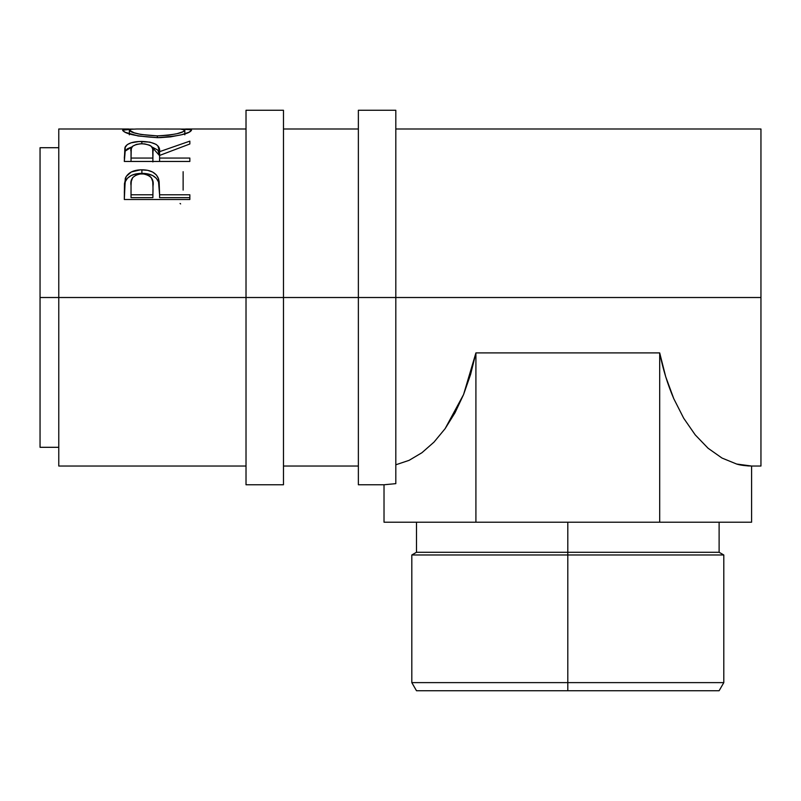<?xml version="1.0" encoding="UTF-8"?>
<svg xmlns="http://www.w3.org/2000/svg" width="801" height="801" viewBox="0 0 801 801"><rect width="100%" height="100%" fill="white"/><g stroke="black" fill="none" stroke-linecap="round" stroke-linejoin="round"><path stroke-width="1.2" d="M246.017 484.765L246.017 297.511L58.773 297.511L58.773 128.991L58.773 297.511L40.05 297.511L40.05 147.714L40.05 297.511L246.017 297.511L246.017 110.268L246.017 297.511L283.474 297.511L283.474 110.268L283.474 297.511L246.017 297.511L246.017 484.765L283.474 484.765L283.474 297.511L760.95 297.511L760.95 128.991L760.95 297.511L395.814 297.511L395.814 110.268L395.814 297.511L283.474 297.511L283.474 484.765M567.809 682.622L567.809 690.732L719.118 690.732L416.49 690.732L567.809 690.732L567.809 682.622L723.804 682.622L567.809 682.622L567.809 554.983L723.804 554.983L567.809 554.983L567.809 682.622L411.814 682.622L567.809 682.622M567.809 552.279L567.809 554.983L411.814 554.983L567.809 554.983L567.809 552.279L719.118 552.279L567.809 552.279L567.809 522.212L567.809 552.279L416.49 552.279L567.809 552.279M358.367 484.765L358.367 110.268L358.367 484.765L384.019 484.765L395.814 483.644L395.814 297.511L395.814 483.644L384.019 484.765L384.019 522.212L475.914 522.212L475.914 352.901L659.694 352.901L665.711 376.73L673.771 398.678L683.684 418.212L695.218 434.873L708.094 448.26L722.001 458.052L736.62 464.029L751.588 466.032L751.588 522.212L751.588 466.032L747.784 465.912M189.847 199.509L124.315 199.509L125.296 178.343C127.82 172.716 133.346 169.872 141.887 169.802C150.628 169.852 156.165 172.816 158.528 178.713L158.528 182.007L156.415 178.383L152.661 175.539L147.584 173.837L141.887 173.356L141.887 169.802L141.887 173.356L136.32 173.827L131.314 175.449L127.509 178.162L125.296 181.647L125.296 178.343L124.315 192.35L125.296 181.647C127.81 176.18 133.346 173.416 141.887 173.356C150.678 173.416 156.215 176.3 158.528 182.007L159.599 194.783L189.847 194.783L189.847 199.509L124.315 199.509L124.475 183.589L126.188 176.47L131.314 171.965L140.485 169.832L147.584 170.303L152.661 172.055L156.415 174.978L158.528 178.713L159.139 181.617L159.599 194.783L189.847 194.783L189.847 199.509L189.847 197.637L159.599 197.637L189.847 197.637M189.847 161.452L124.315 161.452L124.876 147.744L127.329 144.581L131.114 142.818L138.963 141.507L149.877 142.117L156.005 144.32L157.857 145.902L159.599 151.659L189.847 141.126L189.847 143.98L159.599 155.434L159.599 158.057L189.847 158.057L189.847 161.452L189.847 158.057L159.599 158.057L159.599 161.452L159.599 155.434L189.847 143.98L189.847 141.126L159.599 151.659C160.45 145.291 154.533 141.887 141.837 141.437C133.086 141.477 127.539 143.289 125.206 146.893L124.315 161.452L189.847 161.452M122.783 130.643L123.194 129.522L125.026 129.131L133.226 129.071L122.633 130.203C124.746 133.877 136.32 136.35 157.366 137.652L138.142 135.97L125.266 132.295L122.783 130.643M160.751 137.602L157.366 137.652C178.343 136.27 189.727 133.767 191.529 130.142L189.106 132.195L181.657 134.738L170.573 136.861L160.751 137.602M191.379 129.782L180.996 129.071L189.026 129.111L191.379 129.782M58.773 466.032L58.773 297.511L58.773 466.032L246.017 466.032M40.05 447.308L40.05 297.511L40.05 447.308L58.773 447.308M180.065 203.474L180.625 203.895M183.129 190.087L183.129 171.694M128.851 133.677L129.351 133.677M157.346 135.89L157.346 137.652L157.346 135.89C140.225 134.908 130.893 133.006 129.351 130.173L129.351 134.818L129.351 130.173L134.017 132.756L141.006 134.488L157.346 135.89L168.07 135.299L176.971 133.697L182.878 131.785L184.811 130.173C183.469 132.976 174.318 134.878 157.346 135.89M184.811 134.818L184.811 130.173L184.811 134.818M184.731 129.922L180.365 129.041L136.991 128.991L131.404 129.241L129.351 130.173M124.315 158.117L125.206 146.893L125.206 151.079L132.045 146.843L127.329 148.826L125.206 151.079L124.315 161.452M141.837 143.749L141.837 141.437L141.837 143.749C150.458 144.45 154.172 147.094 152.971 151.679L152.881 161.932L152.971 151.669L152.881 161.932L152.881 158.057L131.034 158.057L131.034 161.452L131.034 158.057L152.881 158.057L152.691 148.836L151.249 146.263L149.637 145.201L144.721 143.91L140.395 143.79L136.39 144.41L132.606 146.233L131.274 148.756L131.034 158.057L131.034 151.539C129.792 147.024 133.397 144.43 141.827 143.749M151.81 146.873L159.599 155.704L159.599 151.659L159.599 155.704L157.857 150.107L151.81 146.873M152.971 155.734L152.971 151.679M158.528 182.007L159.599 194.062L158.528 182.007M159.599 194.783L159.599 197.637L159.599 194.783M152.881 197.637L131.034 197.637L152.881 197.637L153.021 189.036L152.881 197.637M153.021 189.036L152.751 181.667L151.299 177.682L149.667 176.02L144.781 173.967L139.124 173.967L136.55 174.738L132.696 177.532L131.294 181.406L131.034 185.552C129.882 178.813 133.517 174.868 141.917 173.717C150.478 174.928 154.182 178.993 153.021 185.932L153.021 185.902M153.021 185.932L152.881 194.783L131.034 194.783L131.034 197.637L131.034 194.783L152.881 194.783L153.021 185.932M131.034 185.552L131.034 194.783L131.034 185.552M751.588 522.212L659.694 522.212L659.694 352.901L659.694 522.212L475.914 522.212L751.588 522.212M760.95 466.032L760.95 297.511L760.95 466.032L751.588 466.032C744.91 465.802 739.924 465.131 736.62 464.029L722.001 458.052L708.094 448.26L695.218 434.873L683.684 418.212L673.771 398.678C667.593 384.26 662.898 369.001 659.694 352.901L475.914 352.901L475.914 522.212L384.019 522.212L384.019 484.765M395.814 464.79L409.111 460.335L421.927 452.725L434.002 442.112L445.106 428.685L455.028 412.725L463.579 394.533L470.587 374.467L475.914 352.901L463.579 394.533L445.106 428.685L434.002 442.112L421.927 452.725L409.111 460.335L395.814 464.79M246.017 110.268L283.474 110.268M719.118 522.212L719.118 552.279L723.804 554.983L723.804 682.622L719.118 690.732M395.814 128.991L760.95 128.991M358.367 110.268L395.814 110.268M40.05 147.714L58.773 147.714M58.773 128.991L128.681 128.991M358.367 128.991L283.474 128.991M246.017 128.991L185.652 128.991M283.474 466.032L358.367 466.032M416.49 522.212L416.49 552.279L411.814 554.983L411.814 682.622L416.49 690.732"/></g></svg>
